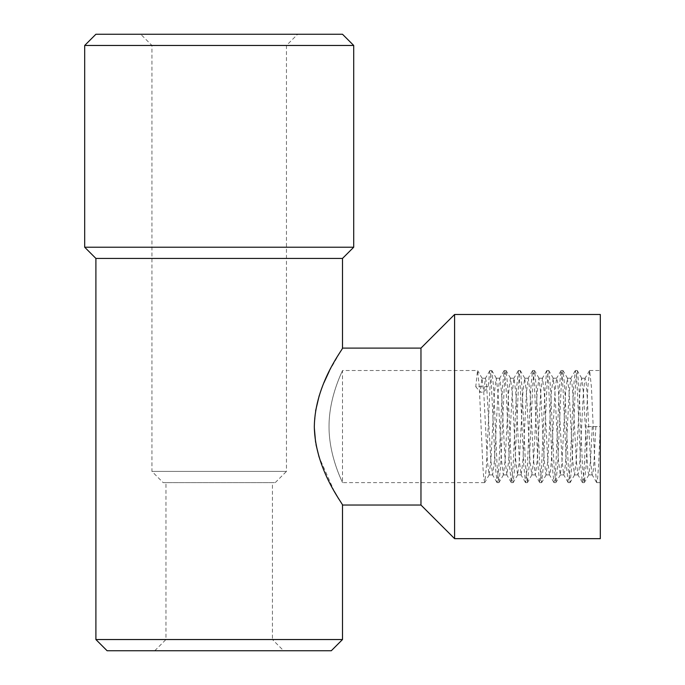 <?xml version="1.0" encoding="UTF-8"?>
<svg xmlns="http://www.w3.org/2000/svg" width="685" height="685" viewBox="0 0 685 685"><rect width="100%" height="100%" fill="white"/><g stroke="black" fill="none" stroke-linecap="round" stroke-linejoin="round"><path stroke-width="0.51" stroke-dasharray="3.42 2.57" d="M154.75 650.75L165.958 639.542L165.958 482.617L272.442 482.617L272.442 639.542L165.958 639.542L272.442 639.542L283.65 650.75L154.75 650.75L283.65 650.75M163.158 482.617L275.242 482.617L163.158 482.617L151.942 471.408L286.458 471.408L286.458 45.458L297.667 34.25L140.733 34.25L297.667 34.25M275.242 482.617L286.458 471.408L151.942 471.408L151.942 45.458L140.733 34.25M286.458 45.458L151.942 45.458L286.458 45.458M420.967 505.033L420.967 348.108M454.592 538.658L454.592 314.475M600.308 538.658L600.308 370.525L600.308 426.567L587.85 426.567L586.077 466.202L584.296 482.617L582.515 466.202L578.953 386.939L577.327 370.653L576.29 374.789L575.4 386.939L571.838 466.202L570.057 482.617L568.276 466.202L564.723 386.939L563.087 370.653L562.051 374.789L561.161 386.939L557.599 466.202L555.826 482.617L554.045 466.202L550.483 386.939L548.856 370.653L547.812 374.789L546.93 386.939L543.368 466.202L541.587 482.617L539.806 466.202L536.252 386.939L534.617 370.653L533.581 374.789L532.69 386.939L529.128 466.202L527.356 482.617L525.575 466.202L522.013 386.939L520.386 370.653L519.341 374.789L518.451 386.939L514.897 466.202L513.116 482.617L511.335 466.202L507.782 386.939L506.147 370.653L505.11 374.789L504.22 386.939L500.658 466.202L498.877 482.617L497.104 466.202L493.542 386.939L491.907 370.653L490.871 374.789L489.981 386.939L486.427 466.202L484.792 482.488L483.756 478.344L482.865 466.202L479.303 386.939L477.531 370.525L475.758 386.691L488.217 386.691L483.773 392.18L480.211 392.18L475.758 386.691M272.442 482.617L165.958 482.617M342.5 505.033L338.604 498.748M334.374 491.53L319.099 457.126M316.008 444.608L315.597 442.27M587.85 426.567L600.308 426.567L600.308 482.617L600.308 426.567L598.527 466.202L597.637 478.344L596.601 482.488L594.974 466.202L591.412 386.939L589.631 370.525L587.85 386.939L584.296 466.202L583.406 478.344L582.37 482.488L580.734 466.202L577.172 386.939L576.29 374.789L575.246 370.653L573.619 386.939L570.057 466.202L569.167 478.344L568.13 482.488L566.504 466.202L562.942 386.939L562.051 374.789L561.015 370.653L559.38 386.939L555.826 466.202L554.936 478.344L553.9 482.488L552.264 466.202L548.702 386.939L547.812 374.789L546.776 370.653L545.149 386.939L541.587 466.202L540.696 478.344L539.66 482.488L538.025 466.202L534.471 386.939L533.581 374.789L532.545 370.653L530.909 386.939L527.356 466.202L525.575 482.617L523.794 466.202L520.232 386.939L518.451 370.525L516.678 386.939L513.116 466.202L511.335 482.617L509.554 466.202L506.001 386.939L504.22 370.525L502.439 386.939L498.877 466.202L497.104 482.617L495.323 466.202L490.871 374.789L489.835 370.653L488.217 386.691M329.023 426.567C328.937 396.153 343.014 370.123 342.5 370.525C343.005 370.123 328.92 396.238 329.023 426.567C328.937 396.153 343.014 370.123 342.5 370.525C343.005 370.123 328.92 396.238 329.023 426.567C328.937 456.998 343.005 483.002 342.5 482.617C343.014 482.985 328.937 457.015 329.023 426.567C328.937 456.998 343.005 483.002 342.5 482.617C343.014 482.985 328.937 457.015 329.023 426.567M314.312 426.567L315.605 410.82M319.21 395.656L323.928 382.744M329.262 371.193L342.5 348.108M342.5 34.25L95.9 34.25M353.708 247.225L84.692 247.225M84.692 45.458L353.708 45.458M342.5 639.542L95.9 639.542M342.5 258.433L95.9 258.433M107.108 650.75L331.292 650.75M600.308 426.567L600.308 314.475M595.864 426.567L594.083 460.748L593.193 471.229L592.131 474.756L590.521 460.748L586.959 392.385L586.077 381.905L585.007 378.377L583.406 392.385L579.844 460.748L578.953 471.229L577.892 474.756L576.29 460.748L572.728 392.385L571.838 381.905L570.776 378.377L569.167 392.385L565.613 460.748L564.723 471.229L563.661 474.756L562.051 460.748L558.489 392.385L557.599 381.905L556.537 378.377L554.936 392.385L551.374 460.748L550.483 471.229L549.421 474.756L547.812 460.748L544.258 392.385L542.477 378.231L540.696 392.385L537.143 460.748L535.362 474.91L533.581 460.748L530.019 392.385L528.238 378.231L526.465 392.385L522.903 460.748L521.122 474.91L519.341 460.748L515.788 392.385L514.007 378.231L512.226 392.385L508.664 460.748L506.891 474.91L505.11 460.748L501.548 392.385L499.767 378.231L497.995 392.385L494.433 460.748L492.652 474.91L490.871 460.748L486.427 381.905L485.365 378.377L483.773 392.18M592.302 426.567L590.521 460.748L588.912 474.756L587.85 471.229L583.406 392.385L581.625 378.231L579.844 392.385L576.29 460.748L574.51 474.91L572.728 460.748L569.167 392.385L567.385 378.231L565.613 392.385L562.051 460.748L560.27 474.91L558.489 460.748L554.936 392.385L553.155 378.231L551.374 392.385L547.812 460.748L546.039 474.91L544.258 460.748L540.696 392.385L538.915 378.231L537.143 392.385L533.581 460.748L531.8 474.91L530.019 460.748L526.465 392.385L524.684 378.231L522.903 392.385L519.341 460.748L517.569 474.91L515.788 460.748L512.226 392.385L510.445 378.231L508.664 392.385L505.11 460.748L503.329 474.91L501.548 460.748L497.995 392.385L496.214 378.231L494.433 392.385L490.871 460.748L489.09 474.91L487.318 460.748L483.756 392.385L481.975 378.231L480.211 392.18M484.646 482.617L342.5 482.617L342.5 370.525L477.531 370.525M489.981 370.525L491.762 370.525M504.22 370.525L506.001 370.525M518.451 370.525L520.232 370.525M532.69 370.525L534.471 370.525M546.93 370.525L548.702 370.525M561.161 370.525L562.942 370.525M575.4 370.525L577.172 370.525M589.631 370.525L600.308 370.525M497.104 482.617L498.877 482.617M511.335 482.617L513.116 482.617M525.575 482.617L527.356 482.617M539.806 482.617L541.587 482.617M554.045 482.617L555.826 482.617M568.276 482.617L570.057 482.617M582.515 482.617L584.296 482.617M596.746 482.617L600.308 482.617M596.601 482.488L592.131 474.756M589.485 370.653L585.007 378.377M582.37 482.488L577.892 474.756M575.246 370.653L570.776 378.377M568.13 482.488L563.661 474.756M561.015 370.653L556.537 378.377M553.9 482.488L549.421 474.756M546.776 370.653L542.306 378.377M539.66 482.488L535.19 474.756M532.545 370.653L528.067 378.377M525.421 482.488L520.951 474.756M518.305 370.653L513.836 378.377M511.19 482.488L506.712 474.756M504.074 370.653L499.596 378.377M496.95 482.488L492.481 474.756M489.835 370.653L485.365 378.377M592.302 474.91L588.74 474.91M585.187 378.231L581.625 378.231M578.063 474.91L574.51 474.91M570.947 378.231L567.385 378.231M563.832 474.91L560.27 474.91M556.717 378.231L553.155 378.231M549.593 474.91L546.039 474.91M542.477 378.231L538.915 378.231M535.362 474.91L531.8 474.91M528.238 378.231L524.684 378.231M521.122 474.91L517.569 474.91M514.007 378.231L510.445 378.231M506.891 474.91L503.329 474.91M499.767 378.231L496.214 378.231M492.652 474.91L489.09 474.91M485.537 378.231L481.975 378.231M588.912 474.756L584.442 482.488M581.796 378.377L577.327 370.653M574.681 474.756L570.203 482.488M567.565 378.377L563.087 370.653M560.441 474.756L555.972 482.488M553.326 378.377L548.856 370.653M546.21 474.756L541.732 482.488M539.095 378.377L534.617 370.653M531.971 474.756L527.501 482.488M524.856 378.377L520.386 370.653M517.74 474.756L513.262 482.488M510.616 378.377L506.147 370.653M503.501 474.756L499.031 482.488M496.385 378.377L491.907 370.653M489.27 474.756L484.792 482.488M482.146 378.377L477.676 370.653"/><path stroke-width="1.03" d="M95.9 34.25L342.5 34.25L353.708 45.458L84.692 45.458L95.9 34.25M95.9 639.542L342.5 639.542L331.292 650.75L107.108 650.75L95.9 639.542L95.9 258.433L342.5 258.433L353.708 247.225L353.708 45.458M95.9 258.433L84.692 247.225L353.708 247.225M342.5 639.542L342.5 505.033C343.759 504.982 314.989 469.79 314.312 426.567C315.006 383.257 343.716 348.271 342.5 348.108L420.967 348.108L420.967 505.033L454.592 538.658L600.308 538.658L600.308 314.475L454.592 314.475L454.592 538.658M342.5 348.108L342.5 258.433M84.692 247.225L84.692 45.458M338.604 498.748L334.374 491.53M319.099 457.126L316.008 444.608M315.597 442.27L314.321 427.825M315.605 410.82L319.21 395.656M323.928 382.744L329.262 371.193M342.5 505.033L420.967 505.033M420.967 348.108L454.592 314.475"/></g></svg>

